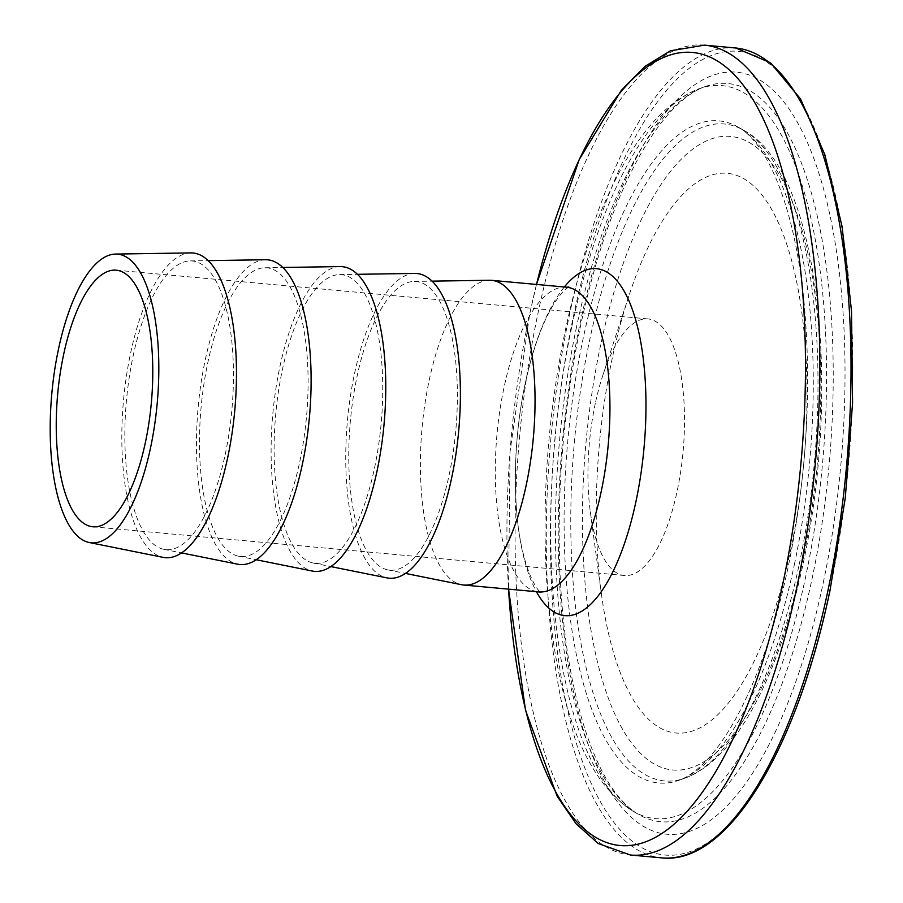 <?xml version="1.0" encoding="UTF-8"?>
<svg xmlns="http://www.w3.org/2000/svg" width="903" height="903" viewBox="0 0 903 903"><rect width="100%" height="100%" fill="white"/><g stroke="black" fill="none" stroke-linecap="round" stroke-linejoin="round"><path stroke-width="0.68" stroke-dasharray="4.51 3.39" d="M190.917 252.896A152.979 55.884 -84.8 0 0 130.529 353.423A152.979 55.884 -84.8 0 0 163.014 557.354M225.208 454.48A144.931 52.938 -84.8 0 0 190.296 260.911A144.931 52.938 -84.8 0 0 133.091 356.154A144.931 52.938 -84.8 0 0 163.861 549.351A144.931 52.938 -84.8 0 0 225.208 454.48M265.561 259.737A152.979 55.884 -84.8 0 0 205.173 360.263A152.979 55.884 -84.8 0 0 237.658 564.194M299.852 461.32A144.931 52.938 -84.8 0 0 264.94 267.751A144.931 52.938 -84.8 0 0 207.735 362.995A144.931 52.938 -84.8 0 0 238.505 556.192A144.931 52.938 -84.8 0 0 299.852 461.32M340.205 266.577A152.979 55.884 -84.8 0 0 279.817 367.103A152.979 55.884 -84.8 0 0 312.303 571.035M374.497 468.16A144.931 52.938 -84.8 0 0 339.584 274.591A144.931 52.938 -84.8 0 0 282.368 369.835A144.931 52.938 -84.8 0 0 313.149 563.032A144.931 52.938 -84.8 0 0 374.497 468.16M414.838 273.417A152.979 55.884 -84.8 0 0 354.45 373.944A152.979 55.884 -84.8 0 0 386.935 577.875M449.13 475.012A144.931 52.938 -84.8 0 0 414.217 281.431A144.931 52.938 -84.8 0 0 357.012 376.675A144.931 52.938 -84.8 0 0 387.793 569.872A144.931 52.938 -84.8 0 0 449.13 475.012M489.482 280.257A152.979 55.884 -84.8 0 0 429.094 380.784A152.979 55.884 -84.8 0 0 461.58 584.715M595.303 403.506A128.824 47.058 -84.8 0 0 590.314 511.843A128.824 47.058 -84.8 0 0 624.492 575.504A128.824 47.058 -84.8 0 0 677.194 490.916A128.824 47.058 -84.8 0 0 648.004 318.917A128.824 47.058 -84.8 0 0 602.832 375.309A128.824 47.058 -84.8 0 0 595.303 403.506M612.324 357.881A281.014 102.649 -84.8 0 0 601.443 594.185A281.014 102.649 -84.8 0 0 688.786 732.062A281.014 102.649 -84.8 0 0 790.949 548.527A281.014 102.649 -84.8 0 0 768.182 203.694A281.014 102.649 -84.8 0 0 628.736 296.365A281.014 102.649 -84.8 0 0 612.324 357.881M576.565 326.807A370.648 135.394 -84.8 0 0 638.545 814.427A370.648 135.394 -84.8 0 0 812.158 578.27A370.648 135.394 -84.8 0 0 705.254 86.53A370.648 135.394 -84.8 0 0 576.565 326.807M571.701 327.168A368.04 134.445 -84.8 0 0 633.251 811.357A368.04 134.445 -84.8 0 0 805.634 576.859A368.04 134.445 -84.8 0 0 699.486 88.584A368.04 134.445 -84.8 0 0 571.701 327.168M823.209 582.954A382.511 139.728 -84.8 0 0 777.81 94.849A382.511 139.728 -84.8 0 0 580.076 323.443A382.511 139.728 -84.8 0 0 625.463 811.56A382.511 139.728 -84.8 0 0 823.209 582.954M829.846 590.043A403.393 147.358 -84.8 0 0 781.964 75.276A403.393 147.358 -84.8 0 0 573.428 316.366A403.393 147.358 -84.8 0 0 621.309 831.132A403.393 147.358 -84.8 0 0 829.846 590.043M735.764 48.006A406.621 148.532 -84.8 0 0 569.421 315A406.621 148.532 -84.8 0 0 661.538 857.85M704.566 45.15A406.621 148.532 -84.8 0 0 538.222 312.133A406.621 148.532 -84.8 0 0 630.35 854.994M536.484 284.445A398.144 145.439 -84.8 0 0 529.7 313.984A398.144 145.439 -84.8 0 0 508.558 589.14L510.06 451.613L529.722 313.826L536.461 284.445M564.341 286.996A174.177 63.628 -84.8 0 0 525.309 383.03A174.177 63.628 -84.8 0 0 536.416 591.691M566.576 287.199A152.979 55.884 -84.8 0 0 503.987 387.647A152.979 55.884 -84.8 0 0 538.651 591.894M802.699 561.079A318.003 116.16 -84.8 0 0 764.965 155.282A318.003 116.16 -84.8 0 0 600.574 345.33A318.003 116.16 -84.8 0 0 638.308 751.127A318.003 116.16 -84.8 0 0 802.699 561.079M799.2 564.431A329.855 120.494 -84.8 0 0 744.027 130.472A329.855 120.494 -84.8 0 0 589.524 340.645A329.855 120.494 -84.8 0 0 684.666 778.262A329.855 120.494 -84.8 0 0 799.2 564.431M794.324 564.793A332.462 121.453 -84.8 0 0 738.733 127.402A332.462 121.453 -84.8 0 0 582.999 339.235A332.462 121.453 -84.8 0 0 678.898 780.316A332.462 121.453 -84.8 0 0 794.324 564.793M190.296 260.911L208.277 260.628M264.94 267.751L282.921 267.469M339.584 274.591L357.554 274.309M414.217 281.431L432.198 281.149M633.251 811.357L638.545 814.427C630.339 809.788 622.19 801.92 614.074 790.836C595.28 764.683 580.821 724.895 570.707 671.493C565.131 641.074 561.553 608.046 559.984 572.412C556.677 489.618 563.596 407.163 580.731 325.035C595.1 258.303 614.096 203.073 637.721 159.346C650.42 136.172 663.4 118.237 676.663 105.516C686.731 95.955 696.269 89.623 705.254 86.53L699.486 88.584C659.438 104.048 630.926 145.834 609.017 193.118C591.07 232.24 576.543 277.808 565.447 329.821C548.042 413.506 541.777 496.898 546.642 580.008C554.848 689.869 578.496 776.219 633.251 811.357M568.856 287.019L566.565 288.475C563.461 290.619 559.284 295.699 554.047 303.713C542.545 322.123 532.951 348.693 525.253 383.425C513.006 439.468 512.249 507.746 522.611 551.09C531.449 588.395 543.121 594.614 540.852 592.481M624.492 575.504L92.749 526.776M590.314 511.843L601.443 594.185M744.027 130.472C818.705 170.136 841.968 384.644 803.365 562.659C793.41 609.277 780.44 650.081 764.446 685.106C753.96 707.986 742.537 727.141 730.2 742.582C716.181 760.281 700.999 772.178 684.666 778.262L678.898 780.316C685.422 778.126 692.703 773.397 700.762 766.128C712.32 755.551 723.901 739.918 735.493 719.228C757.222 679.756 774.751 629.165 788.082 567.456C806.751 476.716 812.057 388.042 803.975 301.41C800.024 262.638 793.432 229.035 784.21 200.59C776.354 176.785 767.505 158.352 757.64 145.315C751.048 136.714 744.738 130.743 738.733 127.402L744.027 130.472M602.832 375.309L628.736 296.365M648.004 318.917L116.273 270.189M387.793 569.872L405.413 573.416M313.149 563.032L330.78 566.576M238.505 556.192L256.136 559.736M163.861 549.351L181.492 552.896"/><path stroke-width="1.35" d="M150.575 447.64A144.931 52.938 -84.8 0 0 115.663 254.07A144.931 52.938 -84.8 0 0 58.447 349.314A144.931 52.938 -84.8 0 0 89.228 542.511A144.931 52.938 -84.8 0 0 150.575 447.64M89.228 542.511L163.014 557.354A152.979 55.884 -84.8 0 0 227.77 457.211A152.979 55.884 -84.8 0 0 190.917 252.896L115.663 254.07M181.492 552.896L237.658 564.194A152.979 55.884 -84.8 0 0 302.415 464.052A152.979 55.884 -84.8 0 0 265.561 259.737L208.277 260.628M256.136 559.736L312.303 571.035A152.979 55.884 -84.8 0 0 377.059 470.892A152.979 55.884 -84.8 0 0 340.205 266.577L282.921 267.469M330.78 566.576L386.935 577.875A152.979 55.884 -84.8 0 0 451.692 477.732A152.979 55.884 -84.8 0 0 414.838 273.417L357.554 274.309M405.413 573.416L461.58 584.715A152.979 55.884 -84.8 0 0 463.758 585.031A152.979 55.884 -84.8 0 0 526.336 484.572A152.979 55.884 -84.8 0 0 491.672 280.336A152.979 55.884 -84.8 0 0 489.482 280.257L432.198 281.149M63.571 354.777A128.824 47.058 -84.8 0 0 92.749 526.776A128.824 47.058 -84.8 0 0 145.451 442.177A128.824 47.058 -84.8 0 0 116.273 270.189A128.824 47.058 -84.8 0 0 63.571 354.777M827.882 590.867A406.621 148.532 -84.8 0 0 735.764 48.006L770.485 62.758L800.589 99.025L824.811 154.582L842.07 226.461L851.495 310.813L852.579 403.009L845.287 497.971L830.004 590.438C796.39 751.86 726.791 865.638 661.538 857.85A406.621 148.532 -84.8 0 0 827.882 590.867M536.484 284.445A398.144 145.439 -84.8 0 1 740.539 81.778A398.144 145.439 -84.8 0 1 782.766 584.106A398.144 145.439 -84.8 0 1 625.756 845.739A398.144 145.439 -84.8 0 1 508.558 589.14L525.523 710.255L557.106 796.153L576.159 823.875L598.204 843.504L630.35 854.994A406.621 148.532 -84.8 0 0 796.683 588A406.621 148.532 -84.8 0 0 704.566 45.15L670.466 50.782L645.171 66.269L621.354 90.3L579.263 159.47L536.461 284.445M536.416 591.691A174.177 63.628 -84.8 0 0 636.017 501.199A174.177 63.628 -84.8 0 0 633.375 312.404A174.177 63.628 -84.8 0 0 564.341 286.996M540.852 592.481L538.651 591.894A152.979 55.884 -84.8 0 0 601.229 491.446A152.979 55.884 -84.8 0 0 566.576 287.199L491.672 280.336M735.764 48.006L704.566 45.15M538.651 591.894L463.758 585.031M566.576 287.199L568.856 287.019M661.538 857.85L630.35 854.994"/></g></svg>
